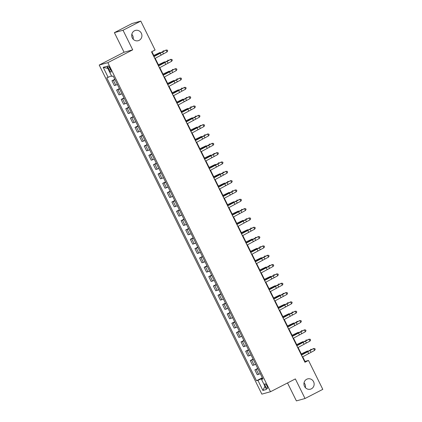 <?xml version="1.0" encoding="UTF-8"?>
<svg xmlns="http://www.w3.org/2000/svg" width="422" height="422" viewBox="0 0 422 422"><rect width="100%" height="100%" fill="white"/><g stroke="black" fill="none" stroke-linecap="round" stroke-linejoin="round"><path stroke-width="0.63" d="M304.025 382.78A5.338 5.106 -105.5 0 1 305.386 387.697M306.667 379.267A5.338 5.106 -105.5 0 1 313.783 382.179A5.338 5.106 -105.5 0 1 310.45 389.184A5.338 5.106 -105.5 0 1 306.667 379.267M131.796 34.303A5.338 5.106 -105.5 0 1 133.157 39.22M134.439 30.79A5.338 5.106 -105.5 0 1 141.555 33.702A5.338 5.106 -105.5 0 1 138.221 40.707A5.338 5.106 -105.5 0 1 134.439 30.79M266.957 385.93A2.669 0.76 -117.3 0 0 264.99 383.762A2.669 0.76 -117.3 0 0 265.464 386.341A2.669 0.76 -117.3 0 0 267.432 388.504A2.669 0.76 -117.3 0 0 266.957 385.93M287.524 382.954L296.392 400.9L305.032 398.505L322.793 389.353L308.498 360.435L304.995 361.406L302.716 356.796M99.207 65.051L261.851 394.127L270.491 391.737L107.853 62.656L99.207 65.051L124.068 52.233L132.714 49.843L123.029 30.252L114.388 32.647L124.068 52.233M114.388 32.647L132.144 23.495L140.79 21.1L123.029 30.252M140.79 21.1L155.08 50.018L151.53 51.848L304.948 362.266L308.498 360.435M108.343 68.375L109.15 70.02A2.585 0.738 -117.3 0 0 111.06 72.115A2.585 0.738 -117.3 0 0 110.601 69.619L109.789 67.974A2.585 0.738 -117.3 0 0 107.879 65.879A2.585 0.738 -117.3 0 0 108.343 68.375L109.646 67.705M111.524 75.886L106.771 77.801L256.507 380.76L262.326 377.764M108.185 77.411L103.205 67.335L106.803 66.344L111.783 76.414L113.196 76.023L262.927 378.982L261.513 379.373L266.493 389.448L262.895 390.445L257.916 380.37L256.507 380.76M305.032 398.505L295.353 378.919L270.491 391.737M132.714 49.843L107.853 62.656M301.719 354.781L298.106 347.47M297.109 345.454L293.496 338.143M292.504 336.128L288.885 328.812M287.894 326.797L284.275 319.486M283.283 317.471L279.665 310.159M278.673 308.144L275.054 300.828M274.063 298.818L270.449 291.502M269.452 289.487L265.839 282.176M264.842 280.161L261.229 272.849M260.232 270.834L256.618 263.518M255.621 261.508L252.008 254.192M251.011 252.177L247.397 244.865M246.401 242.85L242.787 235.539M241.79 233.524L238.177 226.208M237.18 224.198L233.566 216.882M232.569 214.867L228.956 207.555M227.964 205.54L224.346 198.229M223.354 196.214L219.735 188.898M218.744 186.888L215.125 179.572M214.133 177.556L210.515 170.245M209.523 168.23L205.91 160.919M204.913 158.904L201.299 151.588M200.302 149.573L196.689 142.261M195.692 140.246L192.079 132.935M191.082 130.92L187.468 123.609M186.471 121.594L182.858 114.278M181.861 112.263L178.248 104.951M177.251 102.936L173.637 95.625M172.64 93.61L169.027 86.294M168.03 84.284L164.416 76.968M163.419 74.952L159.806 67.641M158.814 65.626L155.196 58.315M154.204 56.3L151.904 51.653M262.547 378.207L261.693 378.65L261.925 379.114M304.621 361.601L304.995 361.406M115.006 79.679L111.967 80.744L114.805 79.278M260.311 373.686L257.278 374.747L254.877 369.899L257.715 368.432M255.7 364.36L252.667 365.42L250.267 360.567L253.105 359.106M251.09 355.029L248.057 356.094L245.657 351.241L248.495 349.78M246.48 345.702L243.447 346.763L241.046 341.915L243.884 340.454M241.869 336.376L238.836 337.436L236.436 332.589L239.274 331.122M237.259 327.05L234.226 328.11L231.831 323.257L234.664 321.796M232.649 317.719L229.615 318.784L227.221 313.931L230.053 312.47M228.038 308.392L225.005 309.453L222.61 304.605L225.443 303.144M223.428 299.066L220.395 300.126L218 295.279L220.833 293.812M218.818 289.735L215.784 290.8L213.39 285.947L216.222 284.486M214.207 280.408L211.174 281.474L208.779 276.621L211.617 275.16M209.602 271.082L206.564 272.143L204.169 267.295L207.007 265.834M204.992 261.756L201.953 262.816L199.559 257.969L202.396 256.502M200.381 252.425L197.348 253.49L194.948 248.637L197.786 247.176M195.771 243.098L192.738 244.159L190.338 239.311L193.176 237.85M191.161 233.772L188.128 234.832L185.727 229.985L188.565 228.524M186.55 224.446L183.517 225.506L181.117 220.653L183.955 219.192M181.94 215.114L178.907 216.18L176.507 211.327L179.345 209.866M177.33 205.788L174.297 206.849L171.896 202.001L174.734 200.54M172.719 196.462L169.686 197.522L167.286 192.675L170.124 191.208M168.109 187.136L165.076 188.196L162.681 183.343L165.514 181.882M163.499 177.804L160.465 178.87L158.071 174.017L160.903 172.556M158.888 168.478L155.855 169.538L153.46 164.691L156.293 163.23M154.278 159.152L151.245 160.212L148.85 155.365L151.683 153.898M149.668 149.826L146.634 150.886L144.24 146.033L147.078 144.572M145.062 140.494L142.024 141.56L139.629 136.707L142.467 135.246M140.452 131.168L137.414 132.228L135.019 127.381L137.857 125.92M135.842 121.842L132.809 122.902L130.409 118.055L133.246 116.588M131.231 112.516L128.198 113.576L125.798 108.723L128.636 107.262M126.621 103.184L123.588 104.25L121.188 99.397L124.026 97.936M122.011 93.858L118.978 94.918L116.577 90.071L119.415 88.609M117.4 84.532L114.367 85.592L111.967 80.744M119.611 89.005L116.577 90.071M124.221 98.337L121.188 99.397M128.831 107.663L125.798 108.723M133.442 116.989L130.409 118.055M138.052 126.32L135.019 127.381M142.662 135.647L139.629 136.707M147.273 144.973L144.24 146.033M151.883 154.299L148.85 155.365M156.493 163.63L153.46 164.691M161.104 172.957L158.071 174.017M165.714 182.283L162.681 183.343M170.324 191.609L167.286 192.675M174.935 200.941L171.896 202.001M179.545 210.267L176.507 211.327M184.15 219.593L181.117 220.653M188.761 228.919L185.727 229.985M193.371 238.251L190.338 239.311M197.981 247.577L194.948 248.637M202.592 256.903L199.559 257.969M207.202 266.229L204.169 267.295M211.812 275.561L208.779 276.621M216.423 284.887L213.39 285.947M221.033 294.213L218 295.279M225.643 303.539L222.61 304.605M230.254 312.871L227.221 313.931M234.864 322.197L231.831 323.257M239.474 331.523L236.436 332.589M244.085 340.855L241.046 341.915M248.69 350.181L245.657 351.241M253.3 359.507L250.267 360.567M257.911 368.833L254.877 369.899M257.916 380.37L261.693 378.65M262.737 378.603L261.513 379.373M107.847 68.454L103.205 67.335M262.895 390.445L264.932 386.283M153.903 56.659L166.147 50.07L162.333 51.843A6.251 0.359 -26.3 0 0 158.836 53.684L153.835 56.506M154.827 58.521L167.07 51.938L166.147 50.07L167.339 50.134L167.708 50.883L167.07 51.938M165.973 50.023L167.339 50.134M153.777 55.446L160.028 52.481A6.251 0.359 153.7 0 1 156.214 54.406L153.835 55.551M163.404 51.305L163.156 50.804L163.968 51.025M158.514 65.985L170.757 59.396L166.943 61.169A6.251 0.359 -26.3 0 0 163.441 63.01L158.44 65.837M159.437 67.852L171.68 61.264L170.757 59.396L171.949 59.46L172.318 60.209L171.68 61.264M170.583 59.354L171.949 59.46M163.124 75.311L175.367 68.728L171.554 70.495A6.251 0.359 -26.3 0 0 168.051 72.336L163.05 75.163M164.047 77.179L176.29 70.59L175.367 68.728L176.56 68.791L176.929 69.535L176.29 70.59M175.193 68.68L176.56 68.791M167.734 84.637L179.978 78.054L176.164 79.821A6.251 0.359 -26.3 0 0 172.661 81.662L167.661 84.49M168.658 86.505L180.901 79.922L179.978 78.054L181.17 78.117L181.539 78.861L180.901 79.922M179.804 78.007L181.17 78.117M158.387 64.772L164.638 61.807A6.251 0.359 153.7 0 1 160.824 63.733L158.44 64.877M168.014 60.631L167.766 60.13L168.578 60.351M162.998 74.098L169.248 71.133A6.251 0.359 153.7 0 1 165.435 73.064L163.05 74.209M172.624 69.962L172.376 69.461L173.189 69.677M167.608 83.424L173.853 80.46A6.251 0.359 153.7 0 1 170.045 82.39L167.661 83.535M177.235 79.289L176.987 78.787L177.799 79.009M172.345 93.969L184.588 87.38L180.774 89.153A6.251 0.359 -26.3 0 0 177.272 90.994L172.271 93.821M173.268 95.831L185.506 89.248L184.588 87.38L185.78 87.444L186.149 88.193L185.506 89.248M184.414 87.333L185.78 87.444M172.218 92.756L178.464 89.791A6.251 0.359 153.7 0 1 174.655 91.716L172.271 92.861M181.845 88.615L181.597 88.114L182.41 88.335M176.955 103.295L189.198 96.707L185.385 98.479A6.251 0.359 -26.3 0 0 181.882 100.32L176.881 103.147M177.878 105.162L190.116 98.574L189.198 96.707L190.391 96.77L190.755 97.519L190.116 98.574M189.019 96.664L190.391 96.77M181.565 112.621L193.809 106.038L189.995 107.805A6.251 0.359 -26.3 0 0 186.492 109.646L181.492 112.474M182.489 114.489L194.727 107.9L193.809 106.038L194.996 106.101L195.365 106.845L194.727 107.9M193.629 105.991L194.996 106.101M186.176 121.947L198.414 115.364L194.6 117.131A6.251 0.359 -26.3 0 0 191.103 118.972L186.102 121.8M187.099 123.815L199.337 117.232L198.414 115.364L199.606 115.428L199.975 116.171L199.337 117.232M198.24 115.317L199.606 115.428M190.786 131.279L203.024 124.69L199.21 126.463A6.251 0.359 -26.3 0 0 195.713 128.304L190.712 131.131M191.709 133.141L203.947 126.558L203.024 124.69L204.216 124.754L204.586 125.503L203.947 126.558M202.85 124.648L204.216 124.754M195.397 140.605L207.635 134.017L203.821 135.789A6.251 0.359 -26.3 0 0 200.323 137.63L195.323 140.457M196.32 142.472L208.558 135.884L207.635 134.017L208.827 134.08L209.196 134.829L208.558 135.884M207.46 133.974L208.827 134.08M176.829 102.082L183.074 99.117A6.251 0.359 153.7 0 1 179.266 101.043L176.881 102.187M186.455 97.941L186.207 97.44L187.02 97.661M181.439 111.408L187.684 108.443A6.251 0.359 153.7 0 1 183.876 110.374L181.492 111.519M191.066 107.272L190.818 106.771L191.63 106.988M186.049 120.734L192.295 117.77A6.251 0.359 153.7 0 1 188.486 119.7L186.102 120.845M195.676 116.599L195.428 116.097L196.241 116.319M190.66 130.066L196.905 127.101A6.251 0.359 153.7 0 1 193.091 129.026L190.712 130.171M200.286 125.925L200.039 125.424L200.851 125.645M195.27 139.392L201.516 136.427A6.251 0.359 153.7 0 1 197.702 138.353L195.323 139.497M204.897 135.251L204.649 134.75L205.456 134.971M200.007 149.931L212.245 143.348L208.431 145.115A6.251 0.359 -26.3 0 0 204.934 146.956L199.933 149.784M200.925 151.799L213.168 145.21L212.245 143.348L213.437 143.411L213.806 144.155L213.168 145.21M212.071 143.301L213.437 143.411M199.88 148.718L206.126 145.754A6.251 0.359 153.7 0 1 202.312 147.684L199.933 148.829M209.507 144.582L209.259 144.081L210.066 144.298M204.617 159.263L216.855 152.674L213.041 154.441A6.251 0.359 -26.3 0 0 209.544 156.288L204.543 159.11M205.535 161.125L217.778 154.542L216.855 152.674L218.047 152.738L218.417 153.481L217.778 154.542M216.681 152.627L218.047 152.738M204.491 158.044L210.736 155.085A6.251 0.359 153.7 0 1 206.922 157.01L204.543 158.155M214.118 153.909L213.87 153.408L214.677 153.629M209.228 168.589L221.466 162.001L217.652 163.773A6.251 0.359 -26.3 0 0 214.154 165.614L209.154 168.441M210.145 170.451L222.389 163.868L221.466 162.001L222.658 162.064L223.027 162.813L222.389 163.868M221.292 161.958L222.658 162.064M209.101 167.376L215.347 164.411A6.251 0.359 153.7 0 1 211.533 166.337L209.154 167.481M218.723 163.235L218.48 162.734L219.287 162.955M213.833 177.915L226.076 171.332L222.262 173.099A6.251 0.359 -26.3 0 0 218.765 174.94L213.764 177.767M214.756 179.783L226.999 173.194L226.076 171.332L227.268 171.39L227.637 172.139L226.999 173.194M225.902 171.285L227.268 171.39M213.706 176.702L219.957 173.737A6.251 0.359 153.7 0 1 216.143 175.668L213.764 176.807M223.333 172.566L223.085 172.065L223.897 172.281M218.443 187.241L230.686 180.658L226.872 182.425A6.251 0.359 -26.3 0 0 223.375 184.266L218.374 187.094M219.366 189.109L231.609 182.52L230.686 180.658L231.878 180.721L232.248 181.465L231.609 182.52M230.512 180.611L231.878 180.721M218.316 186.028L224.567 183.064A6.251 0.359 153.7 0 1 220.753 184.994L218.374 186.139M227.943 181.893L227.695 181.391L228.508 181.613M223.053 196.573L235.297 189.984L231.483 191.757A6.251 0.359 -26.3 0 0 227.98 193.598L222.98 196.42M223.976 198.435L236.22 191.852L235.297 189.984L236.489 190.048L236.858 190.791L236.22 191.852M235.123 189.937L236.489 190.048M222.927 195.354L229.178 192.395A6.251 0.359 153.7 0 1 225.364 194.32L222.98 195.465M232.554 191.219L232.306 190.718L233.118 190.939M227.664 205.899L239.907 199.311L236.093 201.083A6.251 0.359 -26.3 0 0 232.591 202.924L227.59 205.751M228.587 207.761L240.83 201.178L239.907 199.311L241.099 199.374L241.468 200.123L240.83 201.178M239.733 199.268L241.099 199.374M232.274 215.225L244.517 208.642L240.704 210.409A6.251 0.359 -26.3 0 0 237.201 212.25L232.2 215.078M233.197 217.093L245.44 210.504L244.517 208.642L245.709 208.705L246.079 209.449L245.44 210.504M244.343 208.595L245.709 208.705M236.884 224.551L249.128 217.968L245.314 219.735A6.251 0.359 -26.3 0 0 241.811 221.576L236.811 224.404M237.808 226.419L250.046 219.83L249.128 217.968L250.32 218.032L250.689 218.775L250.046 219.83M248.954 217.921L250.32 218.032M241.495 233.883L253.738 227.294L249.924 229.067A6.251 0.359 -26.3 0 0 246.422 230.908L241.421 233.73M242.418 235.745L254.656 229.162L253.738 227.294L254.93 227.358L255.294 228.107L254.656 229.162M253.559 227.247L254.93 227.358M246.105 243.209L258.348 236.621L254.535 238.393A6.251 0.359 -26.3 0 0 251.032 240.234L246.031 243.061M247.028 245.077L259.266 238.488L258.348 236.621L259.535 236.684L259.905 237.433L259.266 238.488M258.169 236.578L259.535 236.684M250.715 252.535L262.953 245.952L259.14 247.719A6.251 0.359 -26.3 0 0 255.642 249.56L250.642 252.388M251.639 254.403L263.877 247.814L262.953 245.952L264.146 246.015L264.515 246.759L263.877 247.814M262.779 245.905L264.146 246.015M255.326 261.862L267.564 255.278L263.75 257.045A6.251 0.359 -26.3 0 0 260.253 258.886L255.252 261.714M256.249 263.729L268.487 257.146L267.564 255.278L268.756 255.342L269.125 256.085L268.487 257.146M267.39 255.231L268.756 255.342M259.936 271.193L272.174 264.605L268.36 266.377A6.251 0.359 -26.3 0 0 264.863 268.218L259.862 271.04M260.859 273.055L273.097 266.472L272.174 264.605L273.366 264.668L273.736 265.417L273.097 266.472M272 264.557L273.366 264.668M264.547 280.519L276.785 273.931L272.971 275.703A6.251 0.359 -26.3 0 0 269.473 277.544L264.473 280.372M265.464 282.387L277.708 275.798L276.785 273.931L277.977 273.994L278.346 274.743L277.708 275.798M276.61 273.889L277.977 273.994M269.157 289.845L281.395 283.262L277.581 285.029A6.251 0.359 -26.3 0 0 274.084 286.87L269.083 289.698M270.075 291.713L282.318 285.124L281.395 283.262L282.587 283.326L282.956 284.069L282.318 285.124M281.221 283.215L282.587 283.326M273.767 299.172L286.005 292.588L282.191 294.356A6.251 0.359 -26.3 0 0 278.694 296.197L273.693 299.024M274.685 301.039L286.928 294.456L286.005 292.588L287.197 292.652L287.567 293.396L286.928 294.456M285.831 292.541L287.197 292.652M278.378 308.503L290.616 301.915L286.802 303.687A6.251 0.359 -26.3 0 0 283.304 305.528L278.304 308.355M279.295 310.365L291.539 303.782L290.616 301.915L291.808 301.978L292.177 302.727L291.539 303.782M290.442 301.867L291.808 301.978M282.983 317.829L295.226 311.241L291.412 313.013A6.251 0.359 -26.3 0 0 287.915 314.854L282.914 317.682M283.906 319.697L296.149 313.108L295.226 311.241L296.418 311.304L296.787 312.053L296.149 313.108M295.052 311.199L296.418 311.304M287.593 327.156L299.836 320.572L296.022 322.339A6.251 0.359 -26.3 0 0 292.52 324.18L287.519 327.008M288.516 329.023L300.759 322.434L299.836 320.572L301.028 320.636L301.398 321.379L300.759 322.434M299.662 320.525L301.028 320.636M292.203 336.482L304.447 329.898L300.633 331.666A6.251 0.359 -26.3 0 0 297.13 333.507L292.129 336.334M293.126 338.349L305.37 331.766L304.447 329.898L305.639 329.962L306.008 330.706L305.37 331.766M304.273 329.851L305.639 329.962M296.814 345.813L309.057 339.225L305.243 340.997A6.251 0.359 -26.3 0 0 301.741 342.838L296.74 345.665M297.737 347.675L309.98 341.092L309.057 339.225L310.249 339.288L310.618 340.037L309.98 341.092M308.883 339.183L310.249 339.288M301.424 355.139L313.667 348.551L309.853 350.323A6.251 0.359 -26.3 0 0 306.351 352.164L301.35 354.992M302.347 357.007L314.585 350.418L313.667 348.551L314.859 348.614L315.229 349.363L314.585 350.418M313.493 348.509L314.859 348.614M227.537 204.686L233.788 201.721A6.251 0.359 153.7 0 1 229.974 203.647L227.59 204.791M237.164 200.545L236.916 200.044L237.728 200.265M232.147 214.012L238.393 211.047A6.251 0.359 153.7 0 1 234.585 212.978L232.2 214.123M241.774 209.876L241.526 209.375L242.339 209.592M236.758 223.338L243.003 220.374A6.251 0.359 153.7 0 1 239.195 222.304L236.811 223.449M246.385 219.203L246.137 218.702L246.949 218.923M241.368 232.664L247.614 229.705A6.251 0.359 153.7 0 1 243.805 231.631L241.421 232.775M250.995 228.529L250.747 228.028L251.559 228.249M245.979 241.996L252.224 239.031A6.251 0.359 153.7 0 1 248.416 240.957L246.031 242.101M255.605 237.855L255.357 237.354L256.17 237.575M250.589 251.322L256.834 248.358A6.251 0.359 153.7 0 1 253.026 250.288L250.642 251.433M260.216 247.186L259.968 246.685L260.78 246.902M255.199 260.648L261.445 257.684A6.251 0.359 153.7 0 1 257.631 259.614L255.252 260.759M264.826 256.513L264.578 256.012L265.391 256.233M259.81 269.98L266.055 267.015A6.251 0.359 153.7 0 1 262.241 268.941L259.862 270.085M269.436 265.839L269.189 265.338L269.996 265.559M264.42 279.306L270.666 276.341A6.251 0.359 153.7 0 1 266.852 278.267L264.473 279.411M274.047 275.165L273.799 274.664L274.606 274.886M269.03 288.632L275.276 285.668A6.251 0.359 153.7 0 1 271.462 287.598L269.083 288.743M278.657 284.497L278.409 283.995L279.216 284.212M273.641 297.958L279.886 294.994A6.251 0.359 153.7 0 1 276.072 296.924L273.693 298.069M283.262 293.823L283.02 293.322L283.827 293.543M278.246 307.29L284.497 304.325A6.251 0.359 153.7 0 1 280.683 306.251L278.304 307.395M287.873 303.149L287.625 302.648L288.437 302.869M282.856 316.616L289.107 313.651A6.251 0.359 153.7 0 1 285.293 315.577L282.914 316.722M292.483 312.475L292.235 311.974L293.047 312.196M287.466 325.942L293.717 322.978A6.251 0.359 153.7 0 1 289.903 324.908L287.519 326.053M297.093 321.807L296.845 321.306L297.658 321.522M292.077 335.268L298.328 332.304A6.251 0.359 153.7 0 1 294.514 334.235L292.129 335.379M301.704 331.133L301.456 330.632L302.268 330.853M296.687 344.6L302.933 341.635A6.251 0.359 153.7 0 1 299.124 343.561L296.74 344.705M306.314 340.459L306.066 339.958L306.878 340.179M301.297 353.926L307.543 350.962A6.251 0.359 153.7 0 1 303.734 352.887L301.35 354.032M310.924 349.791L310.676 349.284L311.489 349.506M115.781 85.202L113.381 80.349M120.391 94.528L117.991 89.68M125.002 103.854L122.602 99.006M129.607 113.186L127.212 108.333M134.217 122.512L131.822 117.659M138.827 131.838L136.433 126.99M143.438 141.164L141.043 136.317M148.048 150.496L145.653 145.643M152.658 159.822L150.264 154.969M157.269 169.148L154.874 164.3M161.879 178.474L159.484 173.627M166.49 187.806L164.089 182.953M171.1 197.132L168.7 192.284M175.71 206.458L173.31 201.61M180.321 215.79L177.92 210.937M184.931 225.116L182.531 220.263M189.541 234.442L187.141 229.594M194.146 243.768L191.752 238.921M198.757 253.1L196.362 248.247M203.367 262.426L200.972 257.573M207.977 271.752L205.583 266.904M212.588 281.078L210.193 276.231M217.198 290.41L214.803 285.557M221.808 299.736L219.414 294.883M226.419 309.062L224.024 304.215M231.029 318.388L228.629 313.541M235.64 327.72L233.239 322.867M240.25 337.046L237.85 332.193M244.86 346.372L242.46 341.525M249.471 355.699L247.07 350.851M254.081 365.03L251.681 360.177M258.686 374.356L256.291 369.503M110.464 69.34L109.15 70.02M160.175 53.114L161.098 54.981M162.507 51.885L163.43 53.752M153.967 56.622L154.89 58.489M160.239 52.914L160.028 52.481M156.504 54.997L156.214 54.406M164.786 62.44L165.709 64.308M167.117 61.216L168.04 63.078M158.577 65.948L159.5 67.815M169.396 71.772L170.314 73.634M171.728 70.543L172.651 72.405M163.187 75.274L164.111 77.142M174.006 81.098L174.924 82.96M176.338 79.869L177.261 81.736M167.798 84.606L168.721 86.468M164.849 62.24L164.638 61.807M161.114 64.323L160.824 63.733M169.459 71.571L169.248 71.133M165.725 73.655L165.435 73.064M174.07 80.897L173.853 80.46M170.335 82.981L170.045 82.39M178.617 90.424L179.535 92.291M180.948 89.195L181.871 91.062M172.408 93.932L173.331 95.799M178.68 90.224L178.464 89.791M174.945 92.307L174.655 91.716M183.222 99.75L184.145 101.618M185.559 98.526L186.482 100.389M177.018 103.258L177.942 105.125M187.832 109.082L188.755 110.944M190.169 107.853L191.087 109.715M181.629 112.59L182.552 114.452M192.443 118.408L193.366 120.27M194.779 117.179L195.697 119.046M186.239 121.916L187.162 123.778M197.053 127.734L197.976 129.601M199.39 126.505L200.308 128.372M190.85 131.242L191.773 133.109M201.663 137.06L202.586 138.928M203.995 135.837L204.918 137.699M195.46 140.568L196.378 142.436M183.29 99.55L183.074 99.117M179.556 101.633L179.266 101.043M187.901 108.881L187.684 108.443M184.166 110.965L183.876 110.374M192.511 118.207L192.295 117.77M188.776 120.291L188.486 119.7M197.121 127.534L196.905 127.101M193.387 129.617L193.091 129.026M201.732 136.86L201.516 136.427M197.997 138.943L197.702 138.353M206.274 146.392L207.197 148.254M208.605 145.163L209.528 147.03M200.07 149.9L200.988 151.762M206.342 146.191L206.126 145.754M202.607 148.275L202.312 147.684M210.884 155.718L211.807 157.585M213.215 154.489L214.139 156.356M204.681 159.226L205.598 161.088M210.953 155.518L210.736 155.085M207.218 157.601L206.922 157.01M215.494 165.044L216.417 166.912M217.826 163.815L218.749 165.682M209.286 168.552L210.209 170.419M215.563 164.844L215.347 164.411M211.828 166.927L211.533 166.337M220.105 174.37L221.028 176.238M222.436 173.147L223.359 175.009M213.896 177.878L214.819 179.746M220.173 174.175L219.957 173.737M216.433 176.254L216.143 175.668M224.715 183.702L225.638 185.564M227.047 182.473L227.97 184.34M218.506 187.21L219.429 189.072M224.778 183.501L224.567 183.064M221.044 185.585L220.753 184.994M229.325 193.028L230.248 194.895M231.657 191.799L232.58 193.666M223.117 196.536L224.04 198.403M229.389 192.828L229.178 192.395M225.654 194.911L225.364 194.32M233.936 202.354L234.854 204.222M236.267 201.125L237.19 202.993M227.727 205.862L228.65 207.73M238.546 211.68L239.464 213.548M240.878 210.457L241.801 212.319M232.337 215.188L233.26 217.056M243.156 221.012L244.074 222.874M245.488 219.783L246.411 221.65M236.948 224.52L237.871 226.382M247.761 230.338L248.685 232.205M250.098 229.109L251.021 230.976M241.558 233.846L242.481 235.713M252.372 239.664L253.295 241.532M254.709 238.435L255.626 240.303M246.168 243.172L247.092 245.04M256.982 248.991L257.905 250.858M259.319 247.767L260.237 249.629M250.779 252.498L251.702 254.366M261.593 258.322L262.516 260.184M263.929 257.093L264.847 258.96M255.389 261.83L256.312 263.692M266.203 267.648L267.126 269.516M268.534 266.419L269.458 268.286M259.999 271.156L260.917 273.023M270.813 276.974L271.736 278.842M273.145 275.751L274.068 277.613M264.61 280.482L265.528 282.35M275.424 286.306L276.347 288.168M277.755 285.077L278.678 286.939M269.22 289.808L270.138 291.676M280.034 295.632L280.957 297.494M282.365 294.403L283.289 296.27M273.825 299.14L274.748 301.002M284.644 304.958L285.567 306.826M286.976 303.729L287.899 305.597M278.436 308.466L279.359 310.334M289.255 314.284L290.178 316.152M291.586 313.061L292.509 314.923M283.046 317.792L283.969 319.66M293.865 323.616L294.788 325.478M296.197 322.387L297.12 324.249M287.656 327.124L288.579 328.986M298.475 332.942L299.393 334.804M300.807 331.713L301.73 333.58M292.267 336.45L293.19 338.312M303.086 342.268L304.004 344.136M305.417 341.039L306.34 342.907M296.877 345.776L297.8 347.644M307.696 351.595L308.614 353.462M310.028 350.371L310.951 352.233M301.487 355.102L302.41 356.97M233.999 202.154L233.788 201.721M230.264 204.237L229.974 203.647M238.609 211.485L238.393 211.047M234.875 213.564L234.585 212.978M243.22 220.811L243.003 220.374M239.485 222.895L239.195 222.304M247.83 230.138L247.614 229.705M244.095 232.221L243.805 231.631M252.44 239.464L252.224 239.031M248.706 241.548L248.416 240.957M257.051 248.795L256.834 248.358M253.316 250.879L253.026 250.288M261.661 258.122L261.445 257.684M257.926 260.205L257.631 259.614M266.271 267.448L266.055 267.015M262.537 269.531L262.241 268.941M270.882 276.774L270.666 276.341M267.147 278.858L266.852 278.267M275.492 286.105L275.276 285.668M271.757 288.189L271.462 287.598M280.102 295.432L279.886 294.994M276.368 297.515L276.072 296.924M284.713 304.758L284.497 304.325M280.973 306.841L280.683 306.251M289.318 314.084L289.107 313.651M285.583 316.168L285.293 315.577M293.928 323.416L293.717 322.978M290.194 325.499L289.903 324.908M298.539 332.742L298.328 332.304M294.804 334.825L294.514 334.235M303.149 342.068L302.933 341.635M299.414 344.152L299.124 343.561M307.759 351.394L307.543 350.962M304.025 353.478L303.734 352.887"/></g></svg>
